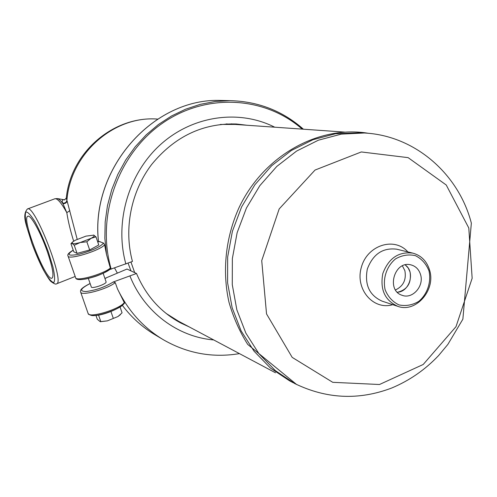 <?xml version="1.0" encoding="UTF-8"?>
<svg xmlns="http://www.w3.org/2000/svg" width="497" height="497" viewBox="0 0 497 497"><rect width="100%" height="100%" fill="white"/><g stroke="black" fill="none" stroke-linecap="round" stroke-linejoin="round"><path stroke-width="0.75" d="M47.203 251.209C52.545 266.988 54.154 275.965 52.036 278.14C46.122 282.24 20.955 217.885 27.851 216.27C30.597 214.387 40.642 232.347 47.203 251.209M395.513 289.956C403.384 286.123 406.503 279.687 404.862 270.66L402.408 265.864M405.111 264.901C415.517 271.642 409.69 292.006 397.289 292.205M420.53 274.512C424.382 286.098 412.38 299.585 401.974 295.243C386.051 290.366 394.295 260.763 410.466 264.758C415.467 265.932 418.822 269.181 420.53 274.512M397.376 292.292C407.378 289.801 411.615 283.048 410.087 272.033L408.199 267.976L405.229 264.87M360.847 132.749L335.643 133.712L312.93 139.725L291.329 150.504L271.71 165.694L254.893 184.741L241.604 206.914L232.397 231.316L227.663 256.961L227.595 282.793L232.149 307.755L241.107 330.853L254.048 351.186L270.399 368.016L289.465 380.758L293.143 382.715M429.557 270.008C426.724 261.024 421.127 255.396 412.758 253.116C398.575 251.439 388.598 258.241 382.827 273.524C379.87 289.583 384.902 300.536 397.929 306.382C416.039 313.098 436.086 289.838 429.557 270.008M428.979 270.859C431.433 282.06 427.42 294.062 418.772 301.381C412.386 305.152 405.782 306.326 398.954 304.897C392.636 301.853 388.033 296.821 385.15 289.801C382.578 278.469 386.672 266.249 395.5 258.925C401.98 255.197 408.627 254.11 415.436 255.669C421.686 258.819 426.196 263.882 428.979 270.859M235.211 124.424L220.326 124.443M130.959 262.049L134.681 272.629M166.116 313.427L178.498 321.211L275.524 372.8M130.947 270.884L128.096 263.18M225.986 123.97L229.484 124.144M173.726 318.534L170.664 316.831M117.342 273.083L114.59 268.02M77.19 239.287L67.114 200.981C66.48 202.919 65.088 203.795 62.933 203.621C60.628 200.521 58.77 198.837 57.354 198.57L64.591 199.837C62.249 199.471 61.647 200.583 62.752 203.161L66.809 212.679C68.164 221.413 70.45 230.912 73.662 241.169M67.114 200.981L66.902 200.502C66.275 202.447 64.896 203.335 62.752 203.161M66.902 200.502L66.312 197.881C70.736 152.498 113.521 115.602 157.617 119.094C113.962 115.434 70.338 153.697 66.902 200.502M69.872 210.647L66.809 212.679C61.293 202.751 57.285 198.123 54.8 198.8L27.49 208.97M117.323 273.089L114.571 268.026M120.417 314.626L118.019 316.508L122.069 312.83L120.069 306.997M95.958 315.458L97.288 319.26L100.177 321.665L107.358 320.869L118.019 316.508L107.358 320.869L100.493 321.702M98.536 315.073L100.785 321.528M110.918 311.464L113.279 318.297M106.072 281.818L106.091 281.867C107.048 283.905 91.516 289.242 91.305 286.949L88.342 278.432M86.851 241.784L80.197 242.53L91.088 238.324L86.851 241.784L89.677 249.966L77.078 253.395L73.773 251.774L70.953 243.692L72.202 242.362M93.479 235.025L95.971 236.839L91.088 238.324C93.958 236.727 94.89 235.665 93.89 235.143L85.95 236.131L75.202 240.268L72.407 242.138L72.245 243.487C73.463 243.934 76.109 243.611 80.197 242.53L74.239 245.232L72.245 243.487L70.953 243.692M89.677 249.966L98.76 244.965L95.971 236.839M77.078 253.395L74.239 245.232M99.549 241.629L103.556 243.095L104.612 244.822L106.501 254.476L110.359 268.125L110.048 269.38M109.955 269.449L132.444 261.459C123.623 228.974 130.991 191.618 151.647 164.488C174.59 136.557 202.819 123.057 236.342 123.995L247.046 125.256M235.112 124.418L231.378 123.834M274.711 127.195C239.212 109.191 192.96 115.41 160.717 144.385C128.481 173.316 114.217 222.296 125.89 264.056M104.898 278.407L127.008 269.045L136.507 273.48L113.285 281.973L115.254 282.625L117.485 288.906L124.498 303.058M239.455 353.622C212.865 358.045 187.692 353.529 163.935 340.078C143.776 328.138 128.288 311.079 117.485 288.906M213.704 339.929C177.796 336.947 144.36 312.209 129.984 276.09M163.935 340.078L155.654 335.152C142.776 327.585 131.68 317.658 122.361 305.369M189.195 326.896L180.908 323.075C160.736 312.284 145.938 295.752 136.507 273.48M178.628 321.279L175.174 319.807M397.557 306.264L382.162 301.17C369.383 295.442 364.431 284.744 367.314 269.07C372.949 254.16 382.727 247.531 396.643 249.183L412.758 253.116M407.875 251.923C394.388 236.535 367.358 245.102 361.4 267.137C354.79 288.987 373.185 310.588 392.773 304.68M468.795 227.993L446.238 185.002L408.124 157.642L361.313 151.952L315.042 170.049L279.177 208.939L261.726 260.633L266.535 313.924L292.199 357.386L332.741 382.317L379.466 384.51L423.208 364.481L455.998 326.672L472.15 278.27L468.795 227.993M364.351 132.997L341.253 134.122L318.36 140.204L296.579 151.082L276.798 166.42L259.838 185.654L246.425 208.044L237.137 232.689L232.354 258.583L232.273 284.657L236.858 309.855L245.878 333.158L258.912 353.678L275.388 370.65L294.597 383.491C326.399 398.967 358.741 400.489 391.617 388.051C409.453 380.603 425.103 369.78 438.565 355.585L447.84 344.44L462.869 319.18L471.349 223.153C458.83 174.348 415.25 135.551 364.351 132.997L358.567 132.593M56.515 283.83L56.639 283.781C65.219 282.532 34.33 203.453 27.41 208.995C21.247 216.021 27.31 226.818 31.746 242.977C35.542 253.296 39.412 262.242 43.351 269.828C47.327 276.792 49.849 280.675 50.911 281.464C54.043 283.824 55.956 284.595 56.639 283.781L75.184 276.469M31.796 243.027L27.26 228.496C25.291 220.047 24.813 214.549 25.825 212.002C27.776 211.741 30.87 215.052 35.101 221.935C39.704 230.614 44.096 240.567 48.296 251.786L52.943 266.939C54.807 275.431 55.092 280.643 53.806 282.569C51.626 282.178 48.464 278.5 44.32 271.53C39.928 263.093 35.753 253.594 31.796 243.027M110.359 268.125C102.463 274.518 75.699 281.842 75.606 277.668L68.027 255.998C68.027 260.403 100.189 250.594 104.612 244.822M77.402 278.718C78.806 282.06 103.003 275.139 109.849 269.411M103.556 243.095C100.208 246.966 92.075 250.668 79.16 254.203C68.108 256.253 66.126 254.924 73.227 250.215M97.685 241.834L100.04 241.598M98.518 241.672C90.112 168.44 153.834 97.331 221.376 100.469L223.737 100.518M303.35 129.201C282.613 110.924 258.235 101.413 230.217 100.661L215.195 101.5L200.248 104.345L185.623 109.185L171.577 115.956L158.338 124.573L146.137 134.904L135.196 146.789L125.704 160.034L117.826 174.422L111.719 189.711L107.476 205.64L105.178 221.923L104.848 238.299L106.501 254.476M111.198 269.206C95.915 216.878 117.64 154.635 161.767 123.697C205.82 92.541 264.783 96.157 302.219 129.121M113.285 281.973C105.022 287.049 95.94 290.242 86.043 291.54C79.004 291.279 80.365 288.614 90.119 283.538M90.106 283.501C80.048 288.62 80.346 290.335 80.62 292.019C80.787 296.374 107.364 289.192 115.254 282.625M90.056 314.669C92.989 318.832 123.548 308.302 124.064 302.971M124.343 302.456C120.286 309.084 88.441 318.695 88.099 313.408L80.663 292.137M368.619 133.326C318.552 124.815 263.267 155.847 238.92 207.889C225.557 237.591 222.035 271.362 229.005 302.294C233.341 317.459 239.573 331.493 247.699 344.402L296.653 384.541M233.329 124.293L344.471 132.084M228.545 124.082L226.508 123.939M173.13 318.217L171.111 317.142M64.921 199.893L64.523 199.844L66.287 198.061M57.354 198.57L54.887 198.763M120.019 315.023L120.46 314.576M100.686 321.727L100.177 321.665M103.14 273.3L106.091 281.867M110.085 269.355C100.183 275.58 93.094 277.251 85.956 278.954C79.247 280.072 75.805 279.674 75.637 277.773M99.76 241.548L97.667 241.784M73.208 250.171C68.834 252.693 67.107 254.632 68.027 255.998M98.481 241.679C90.056 168.471 153.722 97.35 221.376 100.469L230.217 100.661C258.26 101.413 282.656 110.924 303.418 129.208M106.128 278.096L104.886 278.37M124.517 303.027C120.709 309.078 93.088 320.111 88.143 313.526"/></g></svg>
